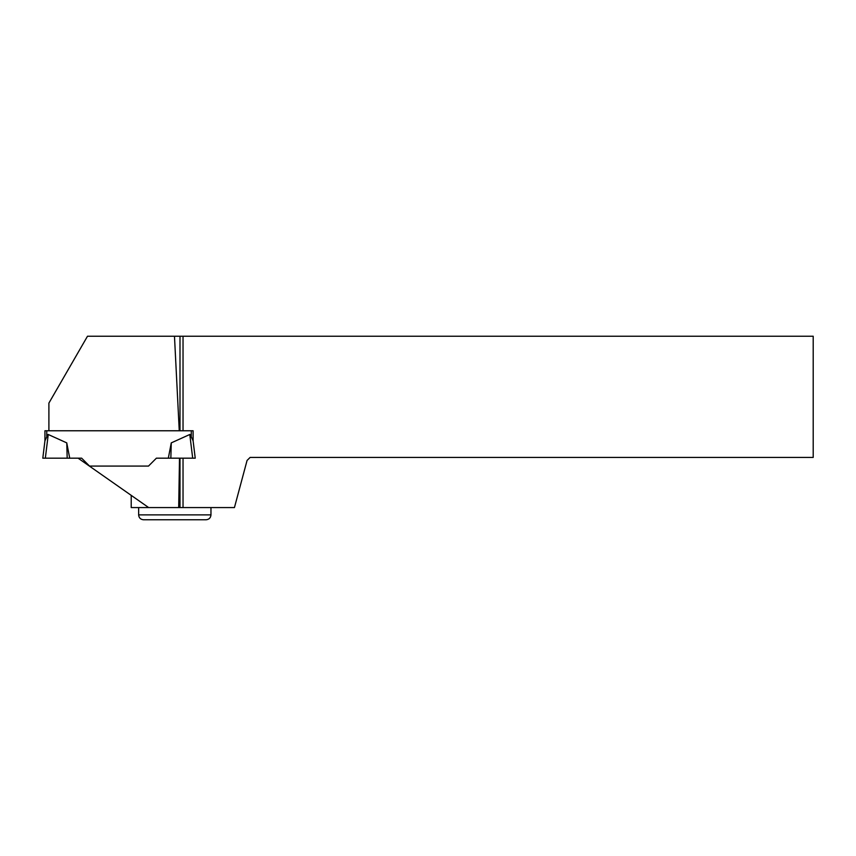 <?xml version="1.0" encoding="UTF-8"?>
<svg xmlns="http://www.w3.org/2000/svg" width="856" height="856" viewBox="0 0 856 856"><rect width="100%" height="100%" fill="white"/><g stroke="black" fill="none" stroke-linecap="round" stroke-linejoin="round"><path stroke-width="1.28" d="M48.899 430.771L179.257 430.771L174.474 336.237L87.494 336.237L48.899 403.09L48.899 430.771L44.929 430.771L44.94 440.797L42.8 458.185L69.711 458.185L66.768 442.884L48.246 434.495L45.336 458.185L42.8 458.185L44.94 440.797L46.759 436.913A24.278 2.44 97 0 1 48.246 434.495M183.034 458.185L183.034 507.565L234.437 507.565L247.063 460.464L250.113 457.425L813.2 457.425L813.2 336.237L179.995 336.237L179.995 430.771L179.257 430.771L193.103 430.771L193.103 440.797L195.232 458.185L168.322 458.185L171.264 442.884L189.786 434.495A24.278 2.44 -97 0 1 191.273 436.913L193.103 440.797L191.273 436.913L191.273 430.771M131.214 495.367L131.214 507.565L148.644 507.565L78.11 458.185L69.711 458.185L81.641 458.185L45.336 458.185M81.641 458.185L89.538 466.081L81.641 458.185L78.11 458.185M148.495 466.081L89.538 466.081L148.495 466.081L156.391 458.185L148.495 466.081M66.768 442.884L67.185 458.185M193.135 458.185L195.232 458.185L192.696 458.185L189.786 434.495M193.103 430.771L193.103 440.797L195.232 458.185M171.264 442.884L170.847 458.185L156.391 458.185M46.759 430.771L46.759 436.913L44.94 440.797M42.8 458.185L44.897 458.185M148.644 507.565L178.69 507.565L179.503 458.185M183.034 336.237L183.034 430.771M179.995 458.185L179.995 507.565L183.034 507.565M179.995 336.237L174.474 336.237M178.69 507.565L179.995 507.565M210.961 514.884C210.672 517.848 209.046 519.474 206.082 519.763L143.53 519.763C140.566 519.474 138.94 517.848 138.651 514.884L210.961 514.884L210.961 507.565M138.651 514.884L138.651 507.565"/></g></svg>
